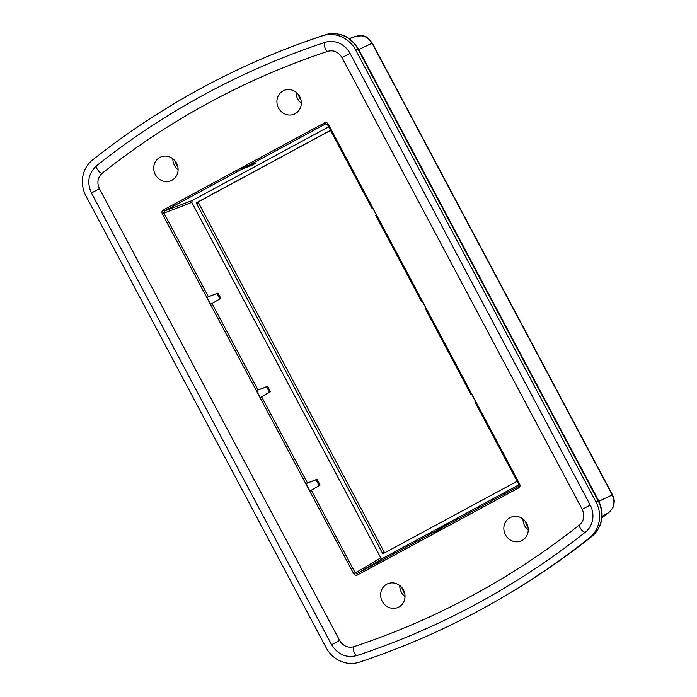 <?xml version="1.0" encoding="UTF-8"?>
<svg xmlns="http://www.w3.org/2000/svg" width="697" height="697" viewBox="0 0 697 697"><rect width="100%" height="100%" fill="white"/><g stroke="black" fill="none" stroke-linecap="round" stroke-linejoin="round"><path stroke-width="1.05" d="M324.602 122.864C326.074 122.254 327.285 122.672 328.226 124.101L519.683 484.171C520.337 485.748 520.014 486.994 518.69 487.9L357.343 575.06C355.862 575.67 354.66 575.252 353.719 573.823L162.262 213.752C161.599 212.176 161.931 210.93 163.255 210.024L324.602 122.864A1.411 0.505 61.6 0 0 325.699 123.892L248.036 165.851L247.2 165.172L241.11 168.465L248.01 165.851M163.255 210.024A1.411 0.505 61.6 0 0 164.353 211.052L163.865 212.916L208.403 296.687L218.013 293.062L220.836 298.377L210.651 304.397L220.836 298.377M248.036 165.851L256.165 163.02L251.626 165.477L242.025 169.101L241.11 168.465M518.969 484.755L382.583 558.436L380.762 557.818L191.78 202.383L192.267 200.518L328.662 126.837M372.695 208.063L371.98 208.298L372.607 207.906L376.328 214.894L375.666 215.234L376.302 214.842M422.26 301.287L421.546 301.522L422.173 301.13L425.893 308.118L425.231 308.457L425.867 308.074M471.703 394.284L470.998 394.519L471.625 394.127L475.581 401.577L474.927 401.916L475.554 401.524M519.683 484.171L518.899 484.607L518.524 486.419L441.428 528.073L441.497 529.11L434.179 533.057L434.179 531.985L448.702 523.647L441.428 528.073M328.226 124.101L327.52 124.51M218.013 293.062L206.931 297.401L210.651 304.397M206.931 297.401L208.403 296.687M162.262 213.752L191.78 202.383M353.719 573.823L355.313 572.986L357.125 573.605A1.411 0.505 -118.4 0 0 357.343 575.06M305.948 483.631L317.03 479.283L320.097 485.051L309.904 491.071L319.121 485.582L316.055 479.806L305.948 483.631L309.904 491.071M256.496 390.625L267.578 386.286L270.41 391.601L260.216 397.621L269.434 392.123L266.611 386.809L256.496 390.625L260.216 397.621M518.69 487.9A1.411 0.505 -118.4 0 1 518.472 486.445L518.568 486.384M330.57 130.417L198.628 201.686A0.706 0.653 -115.5 0 0 198.384 202.618L384.317 552.32A0.706 0.653 -115.5 0 0 384.883 552.704M330.517 130.322L196.789 202.566A0.706 0.653 -115.5 0 0 196.545 203.498L382.479 553.2A0.706 0.653 -115.5 0 0 383.394 553.505L517.122 481.27M326.135 647.696A28.891 26.939 -115.5 0 0 359.356 662.15A859.07 800.931 -115.5 0 0 509.795 593.077A859.07 800.931 -115.5 0 0 589.531 537.814A28.891 26.939 -115.5 0 0 595.979 501.927L355.81 50.228A28.891 26.939 -115.5 0 0 322.589 35.774A859.07 800.931 -115.5 0 0 302.332 42.796A859.07 800.931 -115.5 0 0 92.413 160.11A28.891 26.939 -115.5 0 0 85.966 195.996L326.135 647.696M579.721 524.693A4.696 1.655 51.6 0 0 579.608 524.763C536.01 559.334 489.189 588.547 439.136 612.428A842.638 785.615 -115.5 0 1 353.945 646.65A4.696 1.682 71.7 0 0 353.928 651.712A4.696 1.682 71.7 0 0 356.969 655.537A4.696 1.682 71.7 0 0 357.038 655.511A852.03 794.362 -115.5 0 0 443.179 620.896A852.03 794.362 -115.5 0 0 585.323 532.186A21.851 20.37 -115.5 0 0 590.202 505.046L350.033 53.347A21.851 20.37 -115.5 0 0 324.907 42.412A852.03 794.362 -115.5 0 0 238.766 77.027A852.03 794.362 -115.5 0 0 96.622 165.738C94.478 166.452 100.42 174.398 102.224 173.231A842.638 785.615 -115.5 0 1 242.809 85.496A842.638 785.615 -115.5 0 1 327.851 51.317M439.136 612.428A842.638 785.615 -115.5 0 0 579.512 524.858M353.945 646.65A12.468 11.622 64.5 0 1 339.613 640.421L99.436 188.713C96.717 182.64 97.65 177.482 102.224 173.231M386.765 584.234A12.903 12.032 64.5 0 1 387.271 583.973A12.903 12.032 64.5 0 1 403.554 590.176A12.903 12.032 64.5 0 1 398.876 607.017A12.903 12.032 64.5 0 1 398.37 607.279A12.903 12.032 64.5 0 1 382.095 601.075A12.903 12.032 64.5 0 1 386.765 584.234M509.977 517.671A12.903 12.032 64.5 0 1 510.483 517.409A12.903 12.032 64.5 0 1 526.766 523.613A12.903 12.032 64.5 0 1 522.097 540.454A12.903 12.032 64.5 0 1 521.591 540.715A12.903 12.032 64.5 0 1 505.308 534.512A12.903 12.032 64.5 0 1 509.977 517.671M159.848 157.461A12.903 12.032 64.5 0 1 160.354 157.208A12.903 12.032 64.5 0 1 176.637 163.412A12.903 12.032 64.5 0 1 171.967 180.253A12.903 12.032 64.5 0 1 171.462 180.506A12.903 12.032 64.5 0 1 155.178 174.311A12.903 12.032 64.5 0 1 159.848 157.461M283.06 90.906A12.903 12.032 64.5 0 1 283.566 90.645A12.903 12.032 64.5 0 1 299.989 97.118A12.903 12.032 64.5 0 1 294.674 113.951A12.903 12.032 64.5 0 1 278.391 107.747A12.903 12.032 64.5 0 1 283.06 90.906M527.977 527.115A23.463 21.877 64.5 0 1 525.068 521.016M177.84 166.905A23.463 21.877 64.5 0 1 174.938 160.815M301.06 100.351A23.463 21.877 64.5 0 1 298.15 94.252M404.757 593.678A23.463 21.877 64.5 0 1 401.855 587.58M399.773 585.558A12.903 12.032 -115.5 0 0 405.018 596.562M522.994 518.995A12.903 12.032 -115.5 0 0 528.239 529.999M172.856 158.794A12.903 12.032 -115.5 0 0 178.101 169.798M296.077 92.231A12.903 12.032 -115.5 0 0 301.322 103.234M434.179 533.057L441.384 528.77M270.41 391.601L269.434 392.123M267.578 386.286L266.611 386.809M320.097 485.051L319.121 485.582M317.03 479.283L316.055 479.806M217.037 293.585L219.869 298.9M251.234 164.736L251.626 165.477M242.025 169.101L164.353 211.052L192.267 200.518M212.08 303.596L257.968 389.911M311.332 490.279L355.313 572.986L380.762 557.818M261.645 396.82L307.421 482.916M434.179 531.985L357.125 573.605L382.583 558.436M382.479 553.2L384.317 552.32M198.384 202.618L196.545 203.498M196.789 202.566L198.628 201.686M325.133 34.85L304.824 41.89A858.809 800.687 64.5 0 1 325.072 34.867A28.638 26.695 64.5 0 1 357.997 49.191L598.174 500.899A28.638 26.695 64.5 0 1 591.77 536.463A858.809 800.687 64.5 0 1 512.068 591.718L509.795 593.077M595.979 501.927L598.627 500.707L358.458 49.008C350.478 36.105 339.361 31.382 325.107 34.859L322.589 35.774M358.45 49.008L355.81 50.228M592.006 536.281L589.523 537.814M609.265 512.147A4.696 1.655 51.6 0 1 609.204 512.199C612.532 508.749 614.127 506.057 613.97 504.131C614.066 501.535 615.05 500.995 612.489 494.853L612.245 494.957C615.277 501.744 614.24 507.503 609.134 512.243A4.696 1.655 51.6 0 0 609.204 512.199L601.964 517.871A844.093 786.965 -115.5 0 0 609.134 512.243L602.086 516.477M358.737 49.531L372.076 43.258L612.245 494.957L598.906 501.23M356.089 36.288L349.241 38.588A844.093 786.965 -115.5 0 1 356.071 36.288C362.815 34.641 368.155 36.958 372.076 43.258L372.311 43.153C365.786 35.408 365.96 35.364 356.089 36.288L349.415 38.701M339.613 640.421L331.615 644.699C337.731 654.561 346.174 658.177 356.969 655.537C386.443 645.788 415.177 634.235 443.179 620.896M99.436 188.713L91.446 192.999L331.615 644.699M91.446 192.999C86.689 182.431 88.38 173.37 96.508 165.808L96.622 165.738M327.999 51.264A4.696 1.682 -108.3 0 1 327.921 51.299A4.696 1.682 -108.3 0 1 324.88 47.474A4.696 1.682 -108.3 0 1 324.907 42.412M242.809 85.496C270.453 72.322 298.821 60.927 327.921 51.299C333.671 49.801 338.376 51.909 342.035 57.624L350.033 53.347M342.035 57.624L582.213 509.333L590.202 505.046M582.213 509.333C584.922 515.588 584.051 520.729 579.608 524.763A4.696 1.655 51.6 0 0 581.106 529.319A4.696 1.655 51.6 0 0 585.323 532.186M325.874 123.813L327.442 124.545L371.98 208.298M375.666 215.225L421.546 301.531M425.231 308.457L470.998 394.528M474.918 401.908L518.899 484.607L518.524 486.419M598.627 500.707C604.857 514.499 602.609 526.392 591.892 536.376C566.443 556.572 539.835 575.016 512.068 591.718M304.824 41.89L302.332 42.796M612.489 494.853L372.311 43.153M96.508 165.808C140.655 130.801 188.077 101.204 238.766 77.027"/></g></svg>
